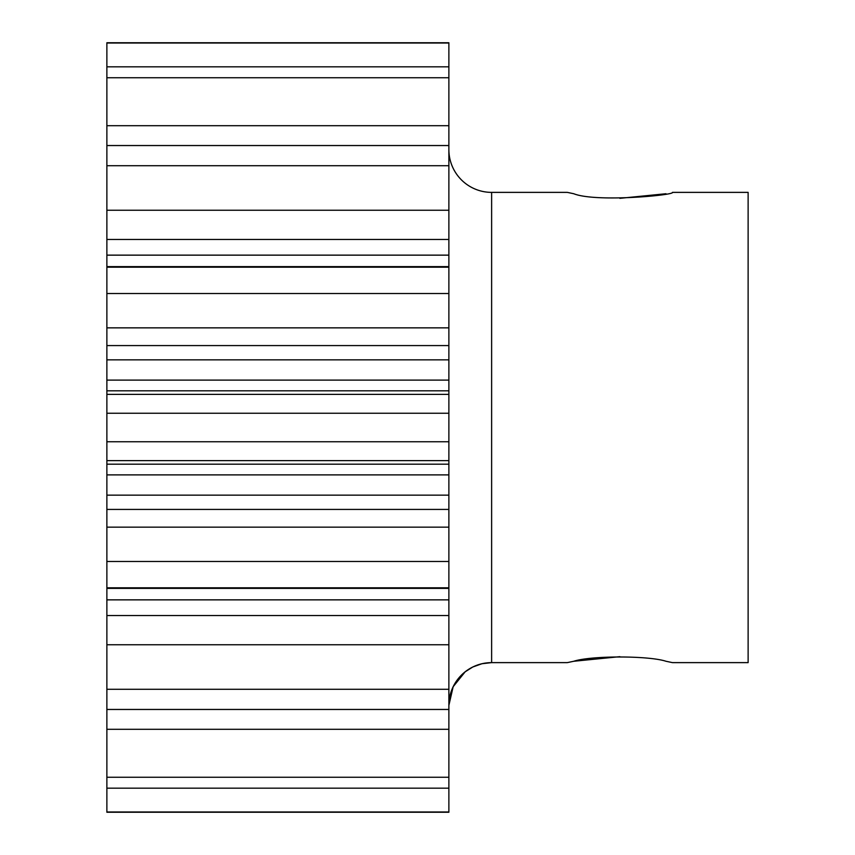 <?xml version="1.0" encoding="UTF-8"?>
<svg xmlns="http://www.w3.org/2000/svg" width="855" height="855" viewBox="0 0 855 855"><rect width="100%" height="100%" fill="white"/><g stroke="black" fill="none" stroke-linecap="round" stroke-linejoin="round"><path stroke-width="1.28" d="M573.748 193.732C596.138 202.646 675.536 195.047 672.436 192.375L748.125 192.375L748.125 662.625L672.436 662.625L666.002 661.268C648.646 655.571 591.094 655.561 573.748 661.268L567.314 662.625L491.625 662.625L481.974 663.726L472.815 666.986L465.163 671.806L453.161 686.715L448.875 705.375A42.75 42.75 0 0 1 491.625 662.625L491.625 192.375L567.314 192.375L573.748 193.732M666.002 193.732L619.875 198.328M448.875 42.75L106.875 42.75L106.875 239.464L448.875 239.464L448.875 588.368L106.875 588.368L106.875 599.857L448.875 599.857L448.875 588.368M106.875 599.857L106.875 812.25L448.875 812.25M106.875 239.464L106.875 588.368M106.875 615.536L448.875 615.536L448.875 599.857M448.875 615.536L448.875 811.983L106.875 811.983M106.875 43.017L448.875 43.017L448.875 239.464M448.875 149.625A42.75 42.75 0 0 0 491.625 192.375M448.875 788.171L106.875 788.171M448.875 777.259L106.875 777.259M448.875 729.304L106.875 729.304M448.875 709.458L106.875 709.458M448.875 689.29L106.875 689.29M448.875 644.766L106.875 644.766M448.875 587.812L106.875 587.812M448.875 561.468L106.875 561.468M448.875 527.15L106.875 527.15M448.875 460.631L106.875 460.631M448.875 441.757L106.875 441.757M448.875 413.243L106.875 413.243M448.875 394.369L106.875 394.369M448.875 327.85L106.875 327.85M448.875 293.532L106.875 293.532M448.875 267.188L106.875 267.188M448.875 266.632L106.875 266.632M448.875 210.234L106.875 210.234M448.875 165.71L106.875 165.71M448.875 145.542L106.875 145.542M448.875 125.696L106.875 125.696M448.875 77.741L106.875 77.741M448.875 66.829L106.875 66.829M573.748 661.268L619.875 656.672M106.875 255.143L448.875 255.143M106.875 345.58L448.875 345.58M106.875 359.859L448.875 359.859M106.875 380.112L448.875 380.112M106.875 390.821L448.875 390.821M106.875 464.18L448.875 464.18M106.875 474.888L448.875 474.888M106.875 495.141L448.875 495.141M106.875 509.42L448.875 509.42"/></g></svg>
